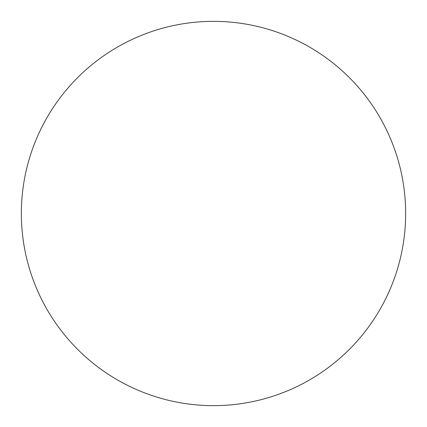 <?xml version="1.0" encoding="UTF-8"?>
<svg xmlns="http://www.w3.org/2000/svg" width="427" height="427" viewBox="0 0 427 427"><rect width="100%" height="100%" fill="white"/><g stroke="black" fill="none" stroke-linecap="round" stroke-linejoin="round"><path stroke-width="0.64" d="M405.65 213.5A192.15 192.15 0 0 1 213.5 405.65A192.15 192.15 0 0 1 21.35 213.5C21.35 200.882 22.583 188.387 25.044 176.015C27.504 163.637 31.15 151.622 35.975 139.965C40.805 128.313 46.724 117.238 53.733 106.745C60.741 96.256 68.71 86.553 77.629 77.629C86.553 68.71 96.256 60.741 106.745 53.733C117.238 46.724 128.313 40.805 139.965 35.975C151.622 31.15 163.637 27.504 176.015 25.044C188.387 22.583 200.882 21.35 213.5 21.35C226.118 21.35 238.613 22.583 250.985 25.044C263.363 27.504 275.378 31.15 287.035 35.975C298.686 40.805 309.762 46.724 320.255 53.733C330.744 60.741 340.447 68.71 349.371 77.629C358.29 86.553 366.259 96.256 373.267 106.745C380.276 117.238 386.195 128.313 391.025 139.965C395.85 151.622 399.496 163.637 401.956 176.015C404.417 188.387 405.65 200.882 405.65 213.5C405.65 226.118 404.417 238.613 401.956 250.985C399.496 263.363 395.85 275.378 391.025 287.035C386.195 298.686 380.276 309.762 373.267 320.255C366.259 330.744 358.29 340.447 349.371 349.371C340.447 358.29 330.744 366.259 320.255 373.267C309.762 380.276 298.686 386.195 287.035 391.025C275.378 395.85 263.363 399.496 250.985 401.956C238.613 404.417 226.118 405.65 213.5 405.65C200.882 405.65 188.387 404.417 176.015 401.956C163.637 399.496 151.622 395.85 139.965 391.025C128.313 386.195 117.238 380.276 106.745 373.267C96.256 366.259 86.553 358.29 77.629 349.371C68.71 340.447 60.741 330.744 53.733 320.255C46.724 309.762 40.805 298.686 35.975 287.035C31.15 275.378 27.504 263.363 25.044 250.985C22.583 238.613 21.35 226.118 21.35 213.5A192.15 192.15 0 0 1 213.5 21.35A192.15 192.15 0 0 1 405.65 213.5M349.371 77.629C340.447 68.71 330.744 60.741 320.255 53.733M106.745 53.733C96.256 60.741 86.553 68.71 77.629 77.629C68.71 86.553 60.741 96.256 53.733 106.745M53.733 320.255C60.741 330.744 68.71 340.447 77.629 349.371C86.553 358.29 96.256 366.259 106.745 373.267M320.255 373.267C330.744 366.259 340.447 358.29 349.371 349.371C358.29 340.447 366.259 330.744 373.267 320.255"/></g></svg>
